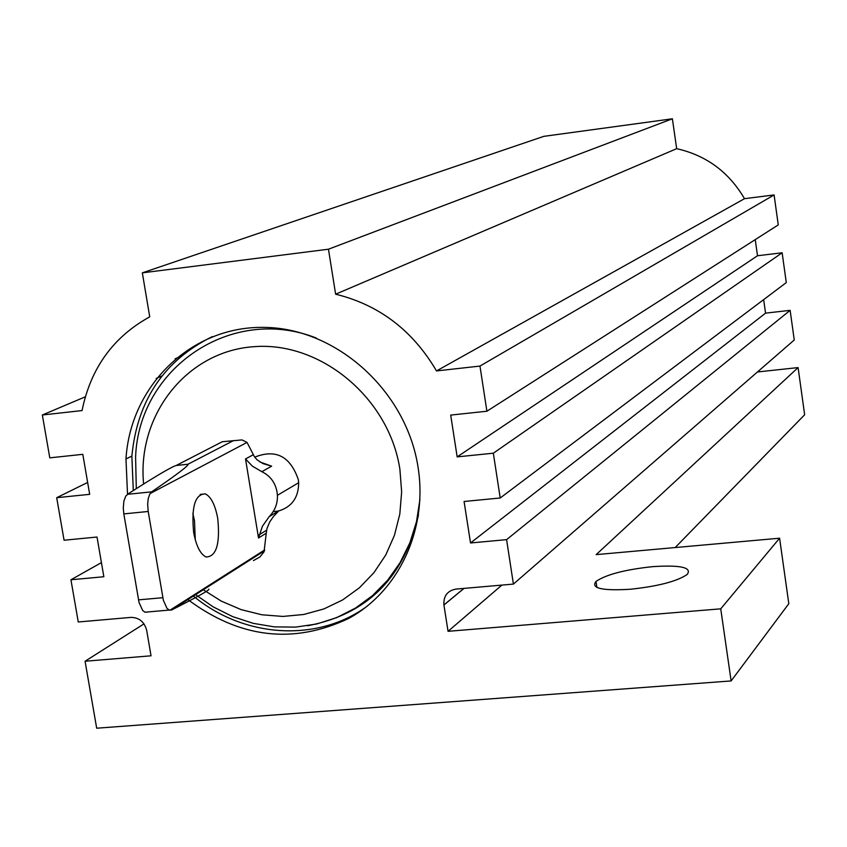 <?xml version="1.0" encoding="UTF-8"?>
<svg xmlns="http://www.w3.org/2000/svg" width="847" height="847" viewBox="0 0 847 847"><rect width="100%" height="100%" fill="white"/><g stroke="black" fill="none" stroke-linecap="round" stroke-linejoin="round"><path stroke-width="1.27" d="M195.276 539.793L194.492 520.746L192.841 513.324M217.743 518.48C220.252 543.869 216.345 556.712 206.043 556.998C200.337 554.139 196.208 545.966 193.667 532.488C191.2 506.813 195.106 493.949 205.398 493.896C211.136 496.871 215.244 505.066 217.743 518.48M259.87 461.954L271.643 466.168L261.839 471.684C270.278 475.823 275.36 482.642 277.054 492.139L277.403 495.315C277.731 503.489 275 510.593 269.208 516.638L278.928 510.73L273.369 516.606L269.674 522.048L266.996 528.433L266.254 533.187L258.526 537.983L262.401 526.262L269.208 516.638M278.674 510.963C291.929 506.887 298.589 497.475 298.663 482.716L298.313 479.614C290.33 456.289 275.794 448.794 254.714 457.136M316.302 338.038C231.4 304.444 138.633 368.138 135.594 457.168L136.303 488.613M127.526 494.267L125.97 458.968C130.459 385.629 191.136 326.106 263.862 327.387C336.513 327.905 406.549 391.018 418.1 467.491L418.28 468.656C427.481 530.201 398.598 591.142 348.858 618.363C293.327 644.673 239.468 638.267 187.303 599.157M367.662 605.827C317.572 643.042 243.237 637.939 192.883 595.61M630.284 589.258C658.172 586.283 677.155 581.338 687.235 574.425C692.179 567.437 680.575 564.854 652.444 566.664C625.022 569.608 606.208 574.52 595.992 581.423C590.677 588.326 602.111 590.931 630.284 589.258M147.526 612.085L144.975 612.201L142.656 610.443L139.035 602.482L123.821 513.896L123.281 507.956L123.895 501.064L125.811 496.014L128.575 493.589C155.446 476.332 171.316 466.962 176.208 465.479L222.285 441.732L241.988 439.921L247.038 442.409L254.386 456.649L257.065 459.836L262.898 463.563L271.643 466.168M176.208 465.479L187.97 464.251C189.283 465.183 177.182 474.384 151.666 491.853L149.665 494.362L148.246 498.608L147.664 504.06L148.214 511.472L163.365 600.322L166.944 608.305L169.231 610.073L171.645 609.978C197.722 596.733 210.12 589.777 208.849 589.11M253.454 560.587L259.955 556.924L264.031 551.831L266.254 533.187M757.462 371.971L798.096 367.587L804.65 414.755L675.175 547.554M142.338 272.85L543.827 136.346L672.391 118.792L676.668 148.68C706.229 155.319 728.844 171.994 744.502 198.685L774.094 194.937L778.255 224.9L486.898 411.229L450.689 415.083L457.168 456.882L493.335 453.198L500.206 497.994L464.082 501.488L470.519 542.969L506.591 539.645L513.409 584.091L455.898 589.099C447.407 590.73 443.415 596.013 443.913 604.938L448.052 631.322L720.733 608.834L731.12 680.935L96.685 728.208L85.071 661.242L151.031 655.8L146.69 630.38C144.424 621.878 139.194 617.548 130.999 617.389L78.263 621.984L70.936 579.772L103.853 576.743L97.024 537.03L64.076 540.227L56.696 497.697L89.687 494.33L82.805 454.331L49.782 457.846L42.35 414.998L82.053 410.562C90.735 368.138 113.297 336.894 149.728 316.842L142.338 272.85L328.456 249.209L335.624 294.195C379.085 304.835 412.711 330.415 436.501 370.933L479.974 366.073L486.898 411.229M755.238 239.616L757.504 255.752L782.141 252.787L786.281 282.591L500.206 497.994M763.655 299.626L765.55 313.146L790.135 310.341L794.253 339.986L513.409 584.091M676.668 148.68L335.624 294.195M672.391 118.792L328.456 249.209M744.502 198.685L436.501 370.933M774.094 194.937L479.974 366.073M757.504 255.752L457.168 456.882M782.141 252.787L493.335 453.198M765.55 313.146L470.519 542.969M790.135 310.341L506.591 539.645M501.9 585.086L448.052 631.322M798.096 367.587L596.161 554.626L779.589 538.205L720.733 608.834M779.589 538.205L788.811 603.689L731.12 680.935M144.001 623.879L85.071 661.242M101.428 562.62L70.936 579.772M87.643 482.451L56.696 497.697M180.813 356.386L175.085 358.8M85.303 396.809L42.35 414.998M161.968 375.941L156.176 378.45M133.297 490.54L131.867 456.088C137.288 400.271 164.106 360.441 212.332 336.598M307.609 625.764C367.302 614.34 404.252 577.463 418.46 515.145M273.189 511.63L278.472 511.016M261.839 471.684L252.406 466.178L245.514 458.936L253.359 454.691M202.677 589.374L221.205 601.063L241.099 609.618L261.861 614.784L282.93 616.436L303.777 614.477L323.829 608.961L342.548 599.994L359.414 587.786L373.951 572.657L385.745 554.997L394.458 535.272L399.816 514.034L401.647 491.842L399.9 469.333C389.197 398.164 320.812 341.225 253.856 346.688C186.764 351.219 136.865 414.977 143.609 483.997M148.214 511.472L123.821 513.896M162.825 597.707L138.495 599.867M127.474 494.309L151.666 491.853M169.876 610.253L264.719 549.904M258.526 537.983L245.514 458.936M150.12 493.547L247.038 442.409M187.97 464.251L233.645 440.514M464.05 588.39L443.923 604.991M171.38 610.094L264.444 550.815M463.976 588.39L443.913 604.938M596.902 587.458L595.992 581.423M131.867 456.088L125.97 458.968M195.022 594.255L213.137 606.844L232.692 616.627L253.274 623.36L274.439 626.886L295.709 627.108L316.63 624.006L336.714 617.611L355.528 608.051L372.638 595.515L387.619 580.248L400.112 562.599L409.821 542.948L416.491 521.752L419.932 499.497M277.403 495.315L298.663 482.716M169.231 610.073L144.975 612.201M259.203 534.775L266.604 530.19M205.398 493.896L200.199 494.415"/></g></svg>
